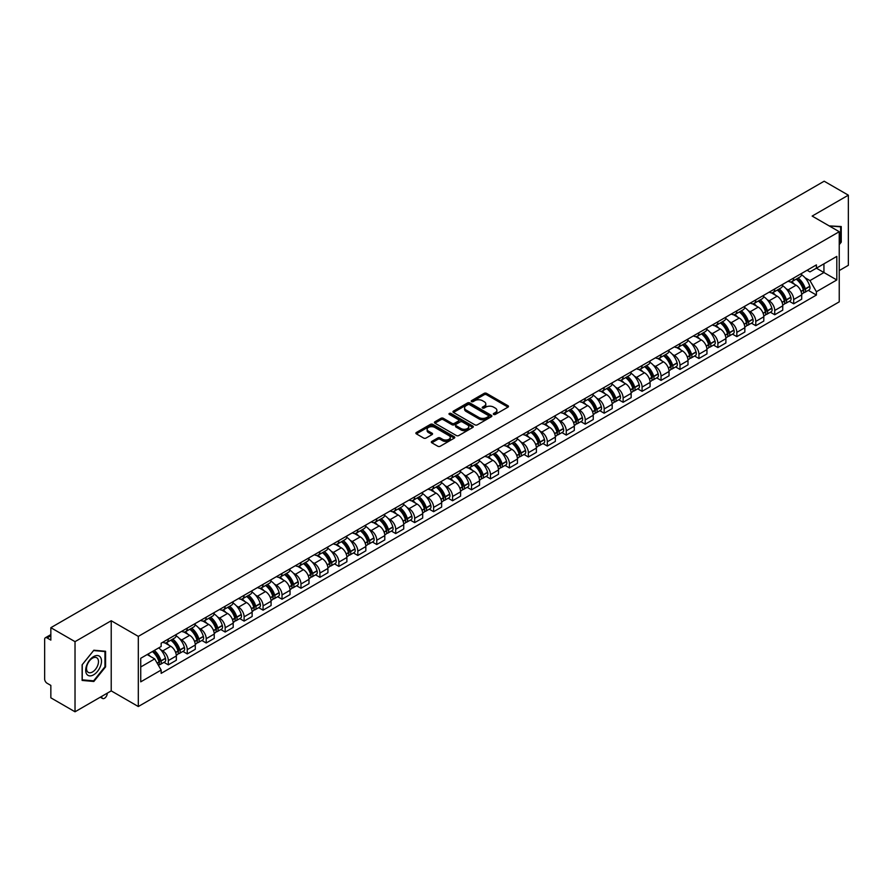 <?xml version="1.0" encoding="UTF-8"?>
<svg xmlns="http://www.w3.org/2000/svg" width="893" height="893" viewBox="0 0 893 893"><rect width="100%" height="100%" fill="white"/><g stroke="black" fill="none" stroke-linecap="round" stroke-linejoin="round"><path stroke-width="1.34" d="M493.673 414.43A1.183 0.681 0 0 0 495.336 414.43L508.005 407.119A1.686 0.971 0 0 0 508.497 406.427A1.686 0.971 0 0 0 508.005 405.746L486.54 393.355A1.686 0.971 0 0 0 484.162 393.355L471.493 400.667A1.183 0.681 0 0 0 473.156 401.627L474.797 400.678A5.391 3.114 0 0 1 482.432 400.678L484.218 401.716A5.391 3.114 0 0 1 485.803 403.915A5.391 3.114 0 0 1 484.218 406.125L482.577 407.063A1.183 0.681 0 0 0 484.252 408.034L485.892 407.085A5.391 3.114 0 0 1 493.516 407.085L495.302 408.112A5.391 3.114 0 0 1 496.888 410.322A5.391 3.114 0 0 1 495.302 412.521L493.673 413.47A1.183 0.681 0 0 0 493.673 414.43L493.673 413.47M431.81 441.399A1.686 0.971 0 0 0 431.319 442.091A1.686 0.971 0 0 0 431.81 442.783L437.838 446.254A1.686 0.971 0 0 0 440.216 446.254L454.291 438.128A1.686 0.971 0 0 0 454.783 437.447A1.686 0.971 0 0 0 454.291 436.755L432.826 424.365A1.686 0.971 0 0 0 430.437 424.365L416.372 432.491A1.686 0.971 0 0 0 415.881 433.172A1.686 0.971 0 0 0 416.372 433.864L423.639 438.061A1.686 0.971 0 0 0 426.028 438.061L432.056 434.59A1.686 0.971 0 0 0 432.547 433.898A1.686 0.971 0 0 0 432.056 433.205L428.439 431.129A4.51 2.601 0 0 1 427.122 429.287A4.51 2.601 0 0 1 429.913 426.876A4.51 2.601 0 0 1 434.824 427.446L448.956 435.605A4.51 2.601 0 0 1 450.273 437.447A4.51 2.601 0 0 1 447.493 439.847A4.51 2.601 0 0 1 442.571 439.289L440.216 437.927A1.686 0.971 0 0 0 437.838 437.927L431.81 441.399L431.81 442.783M138.315 636.385L111.223 620.747L75.023 641.654L50.845 627.69L824.172 181.212L848.35 195.176L812.15 216.073L839.241 231.711L138.315 636.385L138.315 706.53L839.241 301.845L839.241 231.711M474.92 424.845A1.686 0.971 0 0 0 477.297 424.845L491.373 416.718A1.686 0.971 0 0 0 491.864 416.038A1.686 0.971 0 0 0 491.373 415.345L469.908 402.955A1.686 0.971 0 0 0 467.519 402.955L453.454 411.081A1.686 0.971 0 0 0 452.963 411.762A1.686 0.971 0 0 0 453.454 412.454L474.92 424.845M449.815 414.687A1.183 0.681 0 0 1 451.01 414.854L451.01 413.448L472.832 426.05A1.686 0.971 0 0 1 473.323 426.742A1.686 0.971 0 0 1 472.832 427.423L458.756 435.55A1.686 0.971 0 0 1 456.379 435.55L434.913 423.159L434.913 421.786A1.686 0.971 0 0 0 434.422 422.467A1.686 0.971 0 0 0 434.913 423.159M434.913 421.786L440.93 418.304A1.686 0.971 0 0 1 443.319 418.304L452.025 423.327A1.686 0.971 0 0 0 454.403 423.327L458.399 421.027A1.686 0.971 0 0 0 458.902 420.335A1.686 0.971 0 0 0 458.399 419.643L449.335 414.419A1.183 0.681 0 0 1 451.01 413.448M75.023 641.654L75.023 711.788L50.845 697.824L50.845 685.411L47.083 683.245A3.438 1.987 -120 0 1 44.65 679.037L44.65 639.332A3.438 1.987 -120 0 1 45.364 637.758L50.845 634.599M839.241 270.568L848.35 265.31L848.35 195.176M75.023 711.788L111.223 690.881L138.315 706.53M50.845 627.69L50.845 640.102L47.083 637.937A3.438 1.987 -120 0 0 45.364 637.758M793.687 278.002A7.903 4.565 60 0 1 792.046 281.552L800.061 276.919A7.903 4.565 -120 0 0 801.702 273.37M786.074 288.685L788.095 289.857A7.903 4.565 60 0 1 793.687 299.535L801.702 294.902A7.903 4.565 -120 0 0 796.11 285.224L790.372 281.909M801.702 294.902L801.702 299.177L793.687 303.81L789.334 301.298M792.046 281.552A7.903 4.565 60 0 1 788.162 281.195M793.687 299.535L793.687 303.81M774.733 288.941A7.903 4.565 60 0 1 773.092 292.491L781.118 287.859A7.903 4.565 -120 0 0 782.748 284.309M770.391 312.237L774.733 314.749L782.748 310.128L782.748 305.841A7.903 4.565 -120 0 0 777.167 296.163L771.429 292.848M773.092 292.491A7.903 4.565 60 0 1 769.208 292.134M767.12 299.624L769.141 300.796A7.903 4.565 60 0 1 774.733 310.474L774.733 314.749M755.779 299.881A7.903 4.565 60 0 1 754.15 303.43L762.164 298.798A7.903 4.565 -120 0 0 763.805 295.259M751.437 323.188L755.779 325.688L763.805 321.067L763.805 316.781A7.903 4.565 -120 0 0 758.213 307.103L752.475 303.799M754.15 303.43A7.903 4.565 60 0 1 750.254 303.073M748.178 310.574L750.198 311.735A7.903 4.565 60 0 1 755.779 321.413L755.779 325.688M736.837 310.82A7.903 4.565 60 0 1 735.196 314.369L743.21 309.748A7.903 4.565 -120 0 0 744.851 306.199M732.483 334.127L736.837 336.639L744.851 332.006L744.851 327.731A7.903 4.565 -120 0 0 739.259 318.053L733.521 314.738M735.196 314.369A7.903 4.565 60 0 1 731.311 314.012M729.224 321.513L731.244 322.674A7.903 4.565 60 0 1 736.837 332.352L736.837 336.639M717.883 321.77A7.903 4.565 60 0 1 716.242 325.309L724.268 320.687A7.903 4.565 -120 0 0 725.897 317.138M713.529 345.066L717.883 347.578L725.897 342.945L725.897 338.67A7.903 4.565 -120 0 0 720.316 328.992L714.579 325.677M716.242 325.309A7.903 4.565 60 0 1 712.357 324.952M710.27 332.453L712.29 333.614A7.903 4.565 60 0 1 717.883 343.292L717.883 347.578M698.929 332.709A7.903 4.565 60 0 1 697.299 336.259L705.314 331.627A7.903 4.565 -120 0 0 706.943 328.077M694.587 356.006L698.929 358.517L706.955 353.885L706.955 349.609A7.903 4.565 -120 0 0 701.362 339.932L695.625 336.616M697.299 336.259A7.903 4.565 60 0 1 693.403 335.902M691.327 343.392L693.348 344.564A7.903 4.565 60 0 1 698.929 354.242L698.929 358.517M679.986 343.649A7.903 4.565 60 0 1 678.345 347.198L686.36 342.566A7.903 4.565 -120 0 0 688.001 339.016M675.633 366.945L679.986 369.456L688.001 364.824L688.001 360.549A7.903 4.565 -120 0 0 682.408 350.871L676.671 347.556M678.345 347.198A7.903 4.565 60 0 1 674.449 346.841M672.373 354.331L674.394 355.503A7.903 4.565 60 0 1 679.986 365.181L679.986 369.456M661.032 354.588A7.903 4.565 60 0 1 659.391 358.138L667.406 353.505A7.903 4.565 -120 0 0 669.047 349.956M656.679 377.884L661.032 380.396L669.047 375.774L669.047 371.488A7.903 4.565 -120 0 0 663.466 361.81L657.717 358.495M659.391 358.138A7.903 4.565 60 0 1 655.507 357.78M653.419 365.27L655.44 366.443A7.903 4.565 60 0 1 661.032 376.12L661.032 380.396M642.078 365.527A7.903 4.565 60 0 1 640.448 369.077L648.463 364.444A7.903 4.565 -120 0 0 650.093 360.906M637.736 388.835L642.078 391.335L650.093 386.714L650.093 382.427A7.903 4.565 -120 0 0 644.512 372.749L638.774 369.445M640.448 369.077A7.903 4.565 60 0 1 636.553 368.72M634.465 376.21L636.497 377.382A7.903 4.565 60 0 1 642.078 387.06L642.078 391.335M623.124 376.466A7.903 4.565 60 0 1 621.495 380.016L629.509 375.384A7.903 4.565 -120 0 0 631.15 371.845M618.782 399.774L623.124 402.285L631.15 397.653L631.15 393.378A7.903 4.565 -120 0 0 625.558 383.7L619.82 380.385M621.495 380.016A7.903 4.565 60 0 1 617.599 379.659M615.523 387.16L617.543 388.321A7.903 4.565 60 0 1 623.124 397.999L623.124 402.285M604.181 387.417A7.903 4.565 60 0 1 602.541 390.955L610.555 386.334A7.903 4.565 -120 0 0 612.196 382.784M599.828 410.713L604.181 413.225L612.196 408.592L612.196 404.317A7.903 4.565 -120 0 0 606.604 394.639L600.866 391.324M602.541 390.955A7.903 4.565 60 0 1 598.656 390.598M596.569 398.099L598.589 399.26A7.903 4.565 60 0 1 604.181 408.938L604.181 413.225M585.228 398.356A7.903 4.565 60 0 1 583.587 401.895L591.612 397.273A7.903 4.565 -120 0 0 593.242 393.724M580.885 421.652L585.228 424.164L593.242 419.531L593.242 415.256A7.903 4.565 -120 0 0 587.661 405.578L581.923 402.263M583.587 401.895A7.903 4.565 60 0 1 579.702 401.549M577.615 409.039L579.635 410.211A7.903 4.565 60 0 1 585.228 419.889L585.228 424.164M566.274 409.295A7.903 4.565 60 0 1 564.644 412.845L572.659 408.213A7.903 4.565 -120 0 0 574.299 404.663M561.931 432.592L566.274 435.103L574.299 430.471L574.299 426.195A7.903 4.565 -120 0 0 568.707 416.518L562.97 413.202M564.644 412.845A7.903 4.565 60 0 1 560.748 412.488M558.672 419.978L560.692 421.15A7.903 4.565 60 0 1 566.274 430.828L566.274 435.103M547.331 420.235A7.903 4.565 60 0 1 545.69 423.784L553.705 419.152A7.903 4.565 -120 0 0 555.346 415.602M542.977 443.531L547.331 446.042L555.346 441.41L555.346 437.135A7.903 4.565 -120 0 0 549.753 427.457L544.016 424.142M545.69 423.784A7.903 4.565 60 0 1 541.805 423.427M539.718 430.917L541.738 432.089A7.903 4.565 60 0 1 547.331 441.767L547.331 446.042M528.377 431.174A7.903 4.565 60 0 1 526.736 434.724L534.762 430.091A7.903 4.565 -120 0 0 536.392 426.541M524.024 454.47L528.377 456.982L536.392 452.36L536.392 448.074A7.903 4.565 -120 0 0 530.81 438.396L525.062 435.081M526.736 434.724A7.903 4.565 60 0 1 522.851 434.366M520.764 441.856L522.785 443.028A7.903 4.565 60 0 1 528.377 452.706L528.377 456.982M509.423 442.113A7.903 4.565 60 0 1 507.793 445.663L515.808 441.03A7.903 4.565 -120 0 0 517.438 437.492M505.081 465.42L509.423 467.921L517.449 463.3L517.449 459.024A7.903 4.565 -120 0 0 511.856 449.335L506.119 446.031M507.793 445.663A7.903 4.565 60 0 1 503.898 445.306M501.821 452.807L503.842 453.968A7.903 4.565 60 0 1 509.423 463.646L509.423 467.921M490.48 453.052A7.903 4.565 60 0 1 488.839 456.602L496.854 451.981A7.903 4.565 -120 0 0 498.495 448.431M486.127 476.36L490.48 478.871L498.495 474.239L498.495 469.964A7.903 4.565 -120 0 0 492.903 460.286L487.165 456.97M488.839 456.602A7.903 4.565 60 0 1 484.944 456.245M482.867 463.746L484.888 464.907A7.903 4.565 60 0 1 490.48 474.585L490.48 478.871M471.526 464.003A7.903 4.565 60 0 1 469.885 467.541L477.9 462.92A7.903 4.565 -120 0 0 479.541 459.37M467.173 487.299L471.526 489.81L479.541 485.178L479.541 480.903A7.903 4.565 -120 0 0 473.949 471.225L468.211 467.91M469.885 467.541A7.903 4.565 60 0 1 466.001 467.184M463.913 474.685L465.934 475.846A7.903 4.565 60 0 1 471.526 485.535L471.526 489.81M452.572 474.942A7.903 4.565 60 0 1 450.943 478.492L458.957 473.859A7.903 4.565 -120 0 0 460.587 470.31M448.23 498.238L452.572 500.75L460.587 496.117L460.587 491.842A7.903 4.565 -120 0 0 455.006 482.164L449.268 478.849M450.943 478.492A7.903 4.565 60 0 1 447.047 478.135M444.96 485.625L446.991 486.797A7.903 4.565 60 0 1 452.572 496.475L452.572 500.75M433.618 485.881A7.903 4.565 60 0 1 431.989 489.431L440.003 484.799A7.903 4.565 -120 0 0 441.644 481.249M429.276 509.177L433.618 511.689L441.644 507.057L441.644 502.781A7.903 4.565 -120 0 0 436.052 493.103L430.314 489.788M431.989 489.431A7.903 4.565 60 0 1 428.093 489.074M426.017 496.564L428.037 497.736A7.903 4.565 60 0 1 433.618 507.414L433.618 511.689M414.676 496.821A7.903 4.565 60 0 1 413.035 500.37L421.049 495.738A7.903 4.565 -120 0 0 422.69 492.188M410.322 520.117L414.676 522.628L422.69 518.007L422.69 513.721A7.903 4.565 -120 0 0 417.098 504.043L411.36 500.727M413.035 500.37A7.903 4.565 60 0 1 409.15 500.013M407.063 507.503L409.083 508.675A7.903 4.565 60 0 1 414.676 518.353L414.676 522.628M395.722 507.76A7.903 4.565 60 0 1 394.081 511.309L402.107 506.677A7.903 4.565 -120 0 0 403.736 503.139M391.38 531.067L395.722 533.567L403.736 528.946L403.736 524.671A7.903 4.565 -120 0 0 398.155 514.982L392.418 511.678M394.081 511.309A7.903 4.565 60 0 1 390.196 510.952M388.109 518.453L390.129 519.614A7.903 4.565 60 0 1 395.722 529.292L395.722 533.567M376.768 518.699A7.903 4.565 60 0 1 375.138 522.249L383.153 517.627A7.903 4.565 -120 0 0 384.794 514.078M372.426 542.006L376.768 544.518L384.794 539.885L384.794 535.61A7.903 4.565 -120 0 0 379.201 525.932L373.464 522.617M375.138 522.249A7.903 4.565 60 0 1 371.242 521.892M369.166 529.393L371.187 530.554A7.903 4.565 60 0 1 376.768 540.232L376.768 544.518M357.825 529.649A7.903 4.565 60 0 1 356.184 533.188L364.199 528.567A7.903 4.565 -120 0 0 365.84 525.017M353.472 552.946L357.825 555.457L365.84 550.825L365.84 546.549A7.903 4.565 -120 0 0 360.247 536.872L354.51 533.556M356.184 533.188A7.903 4.565 60 0 1 352.288 532.831M350.212 540.332L352.233 541.493A7.903 4.565 60 0 1 357.825 551.182L357.825 555.457M338.871 540.589A7.903 4.565 60 0 1 337.23 544.138L345.256 539.506A7.903 4.565 -120 0 0 346.886 535.956M334.518 563.885L338.871 566.396L346.886 561.764L346.886 557.489A7.903 4.565 -120 0 0 341.305 547.811L335.556 544.496M337.23 544.138A7.903 4.565 60 0 1 333.346 543.781M331.258 551.271L333.279 552.443A7.903 4.565 60 0 1 338.871 562.121L338.871 566.396M319.917 551.528A7.903 4.565 60 0 1 318.288 555.078L326.302 550.445A7.903 4.565 -120 0 0 327.932 546.896M315.575 574.824L319.917 577.336L327.932 572.703L327.932 568.428A7.903 4.565 -120 0 0 322.351 558.75L316.613 555.435M318.288 555.078A7.903 4.565 60 0 1 314.392 554.72M312.316 562.21L314.336 563.383A7.903 4.565 60 0 1 319.917 573.06L319.917 577.336M300.963 562.467A7.903 4.565 60 0 1 299.334 566.017L307.348 561.384A7.903 4.565 -120 0 0 308.989 557.835M296.621 585.763L300.974 588.275L308.989 583.654L308.989 579.367A7.903 4.565 -120 0 0 303.397 569.689L297.659 566.374M299.334 566.017A7.903 4.565 60 0 1 295.438 565.66M293.362 573.15L295.382 574.322A7.903 4.565 60 0 1 300.974 584L300.974 588.275M282.021 573.406A7.903 4.565 60 0 1 280.38 576.956L288.394 572.324A7.903 4.565 -120 0 0 290.035 568.785M277.667 596.714L282.021 599.214L290.035 594.593L290.035 590.306A7.903 4.565 -120 0 0 284.443 580.629L278.705 577.325M280.38 576.956A7.903 4.565 60 0 1 276.495 576.599M274.408 584.1L276.428 585.261A7.903 4.565 60 0 1 282.021 594.939L282.021 599.214M263.067 584.346A7.903 4.565 60 0 1 261.426 587.895L269.452 583.263A7.903 4.565 -120 0 0 271.081 579.724M258.724 607.653L263.067 610.165L271.081 605.532L271.081 601.257A7.903 4.565 -120 0 0 265.5 591.579L259.763 588.264M261.426 587.895A7.903 4.565 60 0 1 257.541 587.538M255.454 595.039L257.485 596.2A7.903 4.565 60 0 1 263.067 605.878L263.067 610.165M244.113 595.296A7.903 4.565 60 0 1 242.483 598.835L250.498 594.213A7.903 4.565 -120 0 0 252.139 590.664M239.77 618.592L244.113 621.104L252.139 616.471L252.139 612.196A7.903 4.565 -120 0 0 246.546 602.518L240.809 599.203M242.483 598.835A7.903 4.565 60 0 1 238.587 598.477M236.511 605.979L238.531 607.14A7.903 4.565 60 0 1 244.113 616.817L244.113 621.104M225.17 606.235A7.903 4.565 60 0 1 223.529 609.774L231.544 605.153A7.903 4.565 -120 0 0 233.185 601.603M220.817 629.532L225.17 632.043L233.185 627.411L233.185 623.135A7.903 4.565 -120 0 0 227.592 613.458L221.855 610.142M223.529 609.774A7.903 4.565 60 0 1 219.645 609.428M217.557 616.918L219.578 618.09A7.903 4.565 60 0 1 225.17 627.768L225.17 632.043M206.216 617.175A7.903 4.565 60 0 1 204.575 620.724L212.601 616.092A7.903 4.565 -120 0 0 214.231 612.542M201.863 640.471L206.216 642.982L214.231 638.35L214.231 634.075A7.903 4.565 -120 0 0 208.649 624.397L202.912 621.082M204.575 620.724A7.903 4.565 60 0 1 200.691 620.367M198.603 627.857L200.624 629.029A7.903 4.565 60 0 1 206.216 638.707L206.216 642.982M187.262 628.114A7.903 4.565 60 0 1 185.632 631.664L193.647 627.031A7.903 4.565 -120 0 0 195.288 623.481M182.92 651.41L187.262 653.922L195.288 649.3L195.288 645.014A7.903 4.565 -120 0 0 189.696 635.336L183.958 632.021M185.632 631.664A7.903 4.565 60 0 1 181.737 631.306M179.66 638.796L181.681 639.968A7.903 4.565 60 0 1 187.262 649.646L187.262 653.922M168.319 639.053A7.903 4.565 60 0 1 166.678 642.603L174.693 637.97A7.903 4.565 -120 0 0 176.334 634.421M163.966 662.349L168.319 664.861L176.334 660.24L176.334 655.953A7.903 4.565 -120 0 0 170.742 646.275L165.004 642.971M166.678 642.603A7.903 4.565 60 0 1 162.783 642.246M160.707 649.736L162.727 650.908A7.903 4.565 60 0 1 168.319 660.586L168.319 664.861M807.105 270.255L809.962 271.896L836.808 256.403L823.938 263.837L823.938 272.532L809.962 280.592L805.028 277.745M140.737 666.971L154.712 658.9L161.153 670.051L140.737 681.839L140.737 658.275L161.153 646.487L161.153 643.194L816.403 264.886L816.403 268.179L836.808 279.967L816.403 291.743L809.962 280.592M836.808 256.403L836.808 279.967M161.153 670.051L161.153 673.355L816.403 295.047L816.403 291.743M839.241 244.649L841.239 242.159L841.239 226.532L829.184 225.907L840.637 226.844L840.637 241.981L839.241 243.722M111.223 620.747L111.223 690.881M82.123 680.433L93.843 681.482L105.575 666.892L105.575 651.265L93.843 650.216L82.123 664.805L82.123 680.433M154.712 658.9L147.178 654.558M808.288 290.359L816.403 295.047M840.637 241.802L841.239 242.159M92.615 680.756L93.843 681.482M104.961 666.546L105.575 666.892M494.142 414.598L495.302 413.928A5.391 3.114 0 0 0 496.888 411.718L496.888 410.322M485.803 403.915L485.803 405.322A5.391 3.114 0 0 1 484.218 407.521L483.046 408.201M507.983 407.13L486.54 394.751A1.686 0.971 0 0 0 484.162 394.751L471.962 401.794M491.351 416.73L469.908 404.362A1.686 0.971 0 0 0 467.519 404.362L453.477 412.466L453.454 411.081M488.393 416.518A1.183 0.681 0 0 0 488.393 415.546L469.551 404.674A1.183 0.681 0 0 0 467.887 404.674L466.157 405.668A5.391 3.114 0 0 0 464.572 407.878A5.391 3.114 0 0 0 466.157 410.077L479.028 417.511A5.391 3.114 0 0 0 486.663 417.511L488.393 416.518L488.393 417.913A1.183 0.681 0 0 0 488.739 417.433L488.739 416.038M464.572 407.878L464.572 409.284A5.391 3.114 0 0 0 466.157 411.483L466.157 410.077M488.393 417.913L486.663 418.917A5.391 3.114 0 0 1 479.028 418.917L466.157 411.483M434.936 423.17L440.93 419.71L440.93 418.304M458.902 420.335L458.902 421.742A1.686 0.971 0 0 1 458.399 422.422L454.403 424.733A1.686 0.971 0 0 1 452.025 424.733L443.319 419.71A1.686 0.971 0 0 0 440.93 419.71M451.01 414.854L472.81 427.446M461.056 428.551A4.51 2.601 0 0 0 465.967 429.109A4.51 2.601 0 0 0 468.758 426.709A4.51 2.601 0 0 0 467.43 424.867L462.462 421.987A1.686 0.971 0 0 0 460.074 421.987L456.077 424.298A1.686 0.971 0 0 0 455.586 424.979A1.686 0.971 0 0 0 456.077 425.671L461.056 428.551L461.056 429.946A4.51 2.601 0 0 0 465.967 430.515A4.51 2.601 0 0 0 468.758 428.104L468.758 426.709M455.586 424.979L455.586 426.385A1.686 0.971 0 0 0 456.077 427.077L456.077 425.671M461.056 429.946L456.077 427.077M450.273 437.447L450.273 438.843A4.51 2.601 0 0 1 447.493 441.254A4.51 2.601 0 0 1 442.571 440.684L440.216 439.334A1.686 0.971 0 0 0 437.838 439.334L431.832 442.794M427.122 429.287L427.122 430.694A4.51 2.601 0 0 0 428.439 432.525L428.439 431.129M432.056 433.205L432.056 434.59L428.439 432.525M454.269 438.15L432.826 425.771A1.686 0.971 0 0 0 430.437 425.771L416.395 433.875M796.668 278.884A10.828 6.251 60 0 1 796.723 278.917A10.828 6.251 60 0 1 803.845 288.629L803.912 288.852A2.11 1.217 60 0 1 803.577 290.504A2.11 1.217 60 0 1 803.533 290.526M796.199 279.152A13.06 7.535 60 0 1 803.365 289.924L803.432 290.147A4.342 2.5 60 0 1 802.751 293.563L801.668 294.177M803.488 292.603A4.342 2.5 -120 0 0 804.693 292.435A4.342 2.5 -120 0 0 805.374 289.031L805.307 288.807A13.06 7.535 -120 0 0 798.141 278.036M801.534 274.765A13.06 7.535 60 0 1 809.75 286.251L809.806 286.474A4.342 2.5 60 0 1 809.125 289.879L804.693 292.435M791.745 281.697A13.06 7.535 60 0 1 794.469 284.275M800.82 284.298L802.483 285.258M839.889 226.409L840.637 226.844M100.44 657.203A11.162 6.452 120 0 0 89.657 660.094A11.162 6.452 120 0 0 86.766 674.215A11.162 6.452 120 0 0 97.549 671.324A11.162 6.452 120 0 0 100.44 657.203M97.672 658.621A8.45 4.878 120 0 0 96.723 657.75A8.45 4.878 120 0 0 88.865 661.691A8.45 4.878 120 0 0 87.324 671.503A8.45 4.878 120 0 0 88.273 672.384A8.45 4.878 120 0 0 96.143 668.444A8.45 4.878 120 0 0 97.672 658.621M93.609 680.846L82.245 679.841L82.245 664.693L93.609 650.562L104.961 651.577L104.961 666.725L93.609 680.846M104.213 651.142L104.961 651.577M777.714 289.823A10.828 6.251 60 0 1 777.77 289.857A10.828 6.251 60 0 1 784.891 299.568L784.958 299.791A2.11 1.217 60 0 1 784.623 301.443A2.11 1.217 60 0 1 784.579 301.466M777.245 290.091A13.06 7.535 60 0 1 784.422 300.874L784.478 301.097A4.342 2.5 60 0 1 783.797 304.502L782.715 305.127M784.534 303.542A4.342 2.5 -120 0 0 785.74 303.374A4.342 2.5 -120 0 0 786.42 299.97L786.365 299.747A13.06 7.535 -120 0 0 779.187 288.975M782.592 285.704A13.06 7.535 60 0 1 790.796 297.19L790.863 297.414A4.342 2.5 60 0 1 790.171 300.818L785.74 303.374M772.791 292.636A13.06 7.535 60 0 1 775.515 295.215M781.866 295.237L783.529 296.197M758.771 300.762A10.828 6.251 60 0 1 758.816 300.796A10.828 6.251 60 0 1 765.937 310.507L766.004 310.731A2.11 1.217 60 0 1 765.669 312.383A2.11 1.217 60 0 1 765.625 312.405M758.291 301.041A13.06 7.535 60 0 1 765.468 311.813L765.535 312.037A4.342 2.5 60 0 1 764.843 315.441L763.772 316.066M765.591 314.481A4.342 2.5 -120 0 0 766.786 314.314A4.342 2.5 -120 0 0 767.478 310.909L767.411 310.686A13.06 7.535 -120 0 0 760.233 299.914M763.638 296.643A13.06 7.535 60 0 1 771.842 308.13L771.909 308.353A4.342 2.5 60 0 1 771.228 311.757L766.786 314.314M753.837 303.587A13.06 7.535 60 0 1 756.561 306.154M762.912 306.176L764.575 307.136M739.817 311.702A10.828 6.251 60 0 1 739.873 311.735A10.828 6.251 60 0 1 746.995 321.447L747.05 321.67A2.11 1.217 60 0 1 746.727 323.322A2.11 1.217 60 0 1 746.671 323.355M739.337 311.981A13.06 7.535 60 0 1 746.515 322.753L746.581 322.976A4.342 2.5 60 0 1 745.901 326.38L744.818 327.005M746.637 325.42A4.342 2.5 -120 0 0 747.843 325.264A4.342 2.5 -120 0 0 748.524 321.848L748.457 321.625A13.06 7.535 -120 0 0 741.29 310.853M744.684 307.583A13.06 7.535 60 0 1 752.899 319.069L752.955 319.292A4.342 2.5 60 0 1 752.274 322.697L747.843 325.264M734.883 314.526A13.06 7.535 60 0 1 737.618 317.093M743.958 317.115L745.633 318.075M720.863 322.641A10.828 6.251 60 0 1 720.919 322.674A10.828 6.251 60 0 1 728.041 332.386L728.108 332.609A2.11 1.217 60 0 1 727.773 334.261A2.11 1.217 60 0 1 727.728 334.295M720.394 322.92A13.06 7.535 60 0 1 727.572 333.692L727.628 333.915A4.342 2.5 60 0 1 726.947 337.32L725.864 337.945M727.683 336.36A4.342 2.5 -120 0 0 728.889 336.203A4.342 2.5 -120 0 0 729.57 332.799L729.514 332.564A13.06 7.535 -120 0 0 722.337 321.793M725.741 318.522A13.06 7.535 60 0 1 733.946 330.008L734.013 330.231A4.342 2.5 60 0 1 733.32 333.636L728.889 336.203M715.94 325.465A13.06 7.535 60 0 1 718.664 328.044M725.016 328.055L726.679 329.015M701.909 333.591A10.828 6.251 60 0 1 701.965 333.614A10.828 6.251 60 0 1 709.087 343.325L709.154 343.559A2.11 1.217 60 0 1 708.819 345.211A2.11 1.217 60 0 1 708.774 345.234M701.44 333.859A13.06 7.535 60 0 1 708.618 344.631L708.685 344.854A4.342 2.5 60 0 1 707.993 348.259L706.921 348.884M708.741 347.299A4.342 2.5 -120 0 0 709.935 347.143A4.342 2.5 -120 0 0 710.627 343.738L710.56 343.515A13.06 7.535 -120 0 0 703.383 332.743M706.787 329.461A13.06 7.535 60 0 1 714.992 340.947L715.059 341.171A4.342 2.5 60 0 1 714.378 344.586L709.935 347.143M696.986 336.404A13.06 7.535 60 0 1 699.71 338.983M706.062 338.994L707.725 339.954M682.966 344.531A10.828 6.251 60 0 1 683.022 344.564A10.828 6.251 60 0 1 690.144 354.275L690.2 354.499A2.11 1.217 60 0 1 689.876 356.151A2.11 1.217 60 0 1 689.82 356.173M682.486 344.798A13.06 7.535 60 0 1 689.664 355.57L689.731 355.794A4.342 2.5 60 0 1 689.039 359.209L687.967 359.823M689.787 358.249A4.342 2.5 -120 0 0 690.992 358.082A4.342 2.5 -120 0 0 691.673 354.677L691.606 354.454A13.06 7.535 -120 0 0 684.429 343.682M687.833 340.4A13.06 7.535 60 0 1 696.038 351.887L696.105 352.121A4.342 2.5 60 0 1 695.424 355.526L690.992 358.082M678.033 347.344A13.06 7.535 60 0 1 680.767 349.922M687.108 349.933L688.771 350.904M664.012 355.47A10.828 6.251 60 0 1 664.068 355.503A10.828 6.251 60 0 1 671.19 365.215L671.257 365.438A2.11 1.217 60 0 1 670.922 367.09A2.11 1.217 60 0 1 670.877 367.112M663.544 355.738A13.06 7.535 60 0 1 670.71 366.51L670.777 366.744A4.342 2.5 60 0 1 670.096 370.149L669.013 370.774M670.833 369.189A4.342 2.5 -120 0 0 672.038 369.021A4.342 2.5 -120 0 0 672.719 365.617L672.663 365.393A13.06 7.535 -120 0 0 665.486 354.621M668.879 351.351A13.06 7.535 60 0 1 677.095 362.837L677.151 363.06A4.342 2.5 60 0 1 676.47 366.465L672.038 369.021M659.09 358.283A13.06 7.535 60 0 1 661.813 360.861M668.165 360.884L669.828 361.844M645.059 366.409A10.828 6.251 60 0 1 645.114 366.443A10.828 6.251 60 0 1 652.236 376.154L652.303 376.377A2.11 1.217 60 0 1 651.968 378.029A2.11 1.217 60 0 1 651.923 378.052M644.59 366.688A13.06 7.535 60 0 1 651.767 377.46L651.823 377.683A4.342 2.5 60 0 1 651.142 381.088L650.059 381.713M651.89 380.128A4.342 2.5 -120 0 0 653.084 379.96A4.342 2.5 -120 0 0 653.776 376.556L653.709 376.333A13.06 7.535 -120 0 0 646.532 365.561M649.937 362.29A13.06 7.535 60 0 1 658.141 373.776L658.208 374A4.342 2.5 60 0 1 657.516 377.404L653.084 379.96M640.136 369.233A13.06 7.535 60 0 1 642.86 371.801M649.211 371.823L650.874 372.783M626.116 377.348A10.828 6.251 60 0 1 626.172 377.382A10.828 6.251 60 0 1 633.293 387.093L633.349 387.316A2.11 1.217 60 0 1 633.014 388.968A2.11 1.217 60 0 1 632.97 388.991M625.636 377.627A13.06 7.535 60 0 1 632.813 388.399L632.88 388.622A4.342 2.5 60 0 1 632.188 392.027L631.117 392.652M632.936 391.067A4.342 2.5 -120 0 0 634.13 390.911A4.342 2.5 -120 0 0 634.823 387.495L634.756 387.272A13.06 7.535 -120 0 0 627.578 376.5M630.983 373.229A13.06 7.535 60 0 1 639.187 384.716L639.254 384.939A4.342 2.5 60 0 1 638.573 388.343L634.13 390.911M621.182 380.172A13.06 7.535 60 0 1 623.917 382.74M630.257 382.762L631.92 383.722M607.162 388.288A10.828 6.251 60 0 1 607.218 388.321A10.828 6.251 60 0 1 614.339 398.032L614.406 398.256A2.11 1.217 60 0 1 614.071 399.908A2.11 1.217 60 0 1 614.016 399.941M606.693 388.567A13.06 7.535 60 0 1 613.859 399.338L613.926 399.562A4.342 2.5 60 0 1 613.245 402.966L612.163 403.591M613.982 402.006A4.342 2.5 -120 0 0 615.188 401.85A4.342 2.5 -120 0 0 615.869 398.445L615.802 398.211A13.06 7.535 -120 0 0 608.635 387.439M612.029 384.169A13.06 7.535 60 0 1 620.244 395.655L620.3 395.878A4.342 2.5 60 0 1 619.619 399.283L615.188 401.85M602.239 391.112A13.06 7.535 60 0 1 604.963 393.679M611.314 393.701L612.978 394.661M588.208 399.238A10.828 6.251 60 0 1 588.264 399.26A10.828 6.251 60 0 1 595.385 408.972L595.452 409.206A2.11 1.217 60 0 1 595.118 410.858A2.11 1.217 60 0 1 595.073 410.88M587.739 399.506A13.06 7.535 60 0 1 594.917 410.278L594.972 410.501A4.342 2.5 60 0 1 594.291 413.906L593.209 414.531M595.028 412.946A4.342 2.5 -120 0 0 596.234 412.789A4.342 2.5 -120 0 0 596.915 409.385L596.859 409.161A13.06 7.535 -120 0 0 589.681 398.39M593.086 395.108A13.06 7.535 60 0 1 601.29 406.594L601.357 406.817A4.342 2.5 60 0 1 600.665 410.222L596.234 412.789M583.285 402.051A13.06 7.535 60 0 1 586.009 404.629M592.36 404.641L594.024 405.601M569.265 410.177A10.828 6.251 60 0 1 569.31 410.211A10.828 6.251 60 0 1 576.431 419.922L576.498 420.145A2.11 1.217 60 0 1 576.164 421.797A2.11 1.217 60 0 1 576.119 421.82M568.785 410.445A13.06 7.535 60 0 1 575.963 421.217L576.03 421.44A4.342 2.5 60 0 1 575.338 424.856L574.266 425.47M576.085 423.896A4.342 2.5 -120 0 0 577.28 423.728A4.342 2.5 -120 0 0 577.972 420.324L577.905 420.101A13.06 7.535 -120 0 0 570.727 409.329M574.132 406.047A13.06 7.535 60 0 1 582.336 417.533L582.403 417.768A4.342 2.5 60 0 1 581.723 421.172L577.28 423.728M564.331 412.99A13.06 7.535 60 0 1 567.055 415.569M573.406 415.58L575.07 416.551M550.311 421.116A10.828 6.251 60 0 1 550.367 421.15A10.828 6.251 60 0 1 557.489 430.861L557.545 431.085A2.11 1.217 60 0 1 557.221 432.737A2.11 1.217 60 0 1 557.165 432.759M549.831 421.384A13.06 7.535 60 0 1 557.009 432.156L557.076 432.391A4.342 2.5 60 0 1 556.395 435.795L555.312 436.409M557.132 434.835A4.342 2.5 -120 0 0 558.337 434.668A4.342 2.5 -120 0 0 559.018 431.263L558.951 431.04A13.06 7.535 -120 0 0 551.785 420.268M555.178 416.998A13.06 7.535 60 0 1 563.394 428.484L563.45 428.707A4.342 2.5 60 0 1 562.769 432.112L558.337 434.668M545.377 423.929A13.06 7.535 60 0 1 548.112 426.508M554.453 426.53L556.127 427.49M531.357 432.056A10.828 6.251 60 0 1 531.413 432.089A10.828 6.251 60 0 1 538.535 441.801L538.602 442.024A2.11 1.217 60 0 1 538.267 443.676A2.11 1.217 60 0 1 538.222 443.698M530.889 432.335A13.06 7.535 60 0 1 538.066 443.107L538.122 443.33A4.342 2.5 60 0 1 537.441 446.734L536.358 447.36M538.178 445.774A4.342 2.5 -120 0 0 539.383 445.607A4.342 2.5 -120 0 0 540.064 442.202L540.008 441.979A13.06 7.535 -120 0 0 532.831 431.207M536.235 427.937A13.06 7.535 60 0 1 544.44 439.423L544.507 439.646A4.342 2.5 60 0 1 543.815 443.051L539.383 445.607M526.435 434.88A13.06 7.535 60 0 1 529.158 437.447M535.51 437.47L537.173 438.43M512.403 442.995A10.828 6.251 60 0 1 512.459 443.028A10.828 6.251 60 0 1 519.581 452.74L519.648 452.963A2.11 1.217 60 0 1 519.313 454.615A2.11 1.217 60 0 1 519.268 454.637M511.935 443.274A13.06 7.535 60 0 1 519.112 454.046L519.179 454.269A4.342 2.5 60 0 1 518.487 457.674L517.415 458.299M519.235 456.714A4.342 2.5 -120 0 0 520.429 456.546A4.342 2.5 -120 0 0 521.121 453.142L521.054 452.918A13.06 7.535 -120 0 0 513.877 442.147M517.281 438.876A13.06 7.535 60 0 1 525.486 450.362L525.553 450.585A4.342 2.5 60 0 1 524.861 453.99L520.429 456.546M507.481 445.819A13.06 7.535 60 0 1 510.204 448.386M516.556 448.409L518.219 449.369M493.461 453.934A10.828 6.251 60 0 1 493.516 453.968A10.828 6.251 60 0 1 500.638 463.679L500.694 463.902A2.11 1.217 60 0 1 500.37 465.554A2.11 1.217 60 0 1 500.314 465.588M492.981 454.213A13.06 7.535 60 0 1 500.158 464.985L500.225 465.208A4.342 2.5 60 0 1 499.533 468.613L498.461 469.238M500.281 467.653A4.342 2.5 -120 0 0 501.486 467.497A4.342 2.5 -120 0 0 502.167 464.081L502.1 463.858A13.06 7.535 -120 0 0 494.923 453.086M498.327 449.815A13.06 7.535 60 0 1 506.532 461.301L506.599 461.525A4.342 2.5 60 0 1 505.918 464.929L501.486 467.497M488.527 456.758A13.06 7.535 60 0 1 491.262 459.326M497.602 459.348L499.265 460.308M474.507 464.885A10.828 6.251 60 0 1 474.563 464.907A10.828 6.251 60 0 1 481.684 474.618L481.751 474.842A2.11 1.217 60 0 1 481.416 476.505A2.11 1.217 60 0 1 481.372 476.527M474.038 465.153A13.06 7.535 60 0 1 481.204 475.924L481.271 476.148A4.342 2.5 60 0 1 480.59 479.552L479.508 480.177M481.327 478.592A4.342 2.5 -120 0 0 482.533 478.436A4.342 2.5 -120 0 0 483.213 475.031L483.158 474.808A13.06 7.535 -120 0 0 475.98 464.025M479.374 460.755A13.06 7.535 60 0 1 487.589 472.241L487.645 472.464A4.342 2.5 60 0 1 486.964 475.869L482.533 478.436M469.584 467.698A13.06 7.535 60 0 1 472.308 470.276M478.659 470.287L480.322 471.247M455.553 475.824A10.828 6.251 60 0 1 455.609 475.846A10.828 6.251 60 0 1 462.73 485.569L462.797 485.792A2.11 1.217 60 0 1 462.462 487.444A2.11 1.217 60 0 1 462.418 487.466M455.084 476.092A13.06 7.535 60 0 1 462.261 486.864L462.317 487.087A4.342 2.5 60 0 1 461.636 490.491L460.554 491.117M462.373 489.543A4.342 2.5 -120 0 0 463.579 489.375A4.342 2.5 -120 0 0 464.271 485.971L464.204 485.747A13.06 7.535 -120 0 0 457.026 474.976M460.431 471.694A13.06 7.535 60 0 1 468.635 483.18L468.702 483.403A4.342 2.5 60 0 1 468.01 486.819L463.579 489.375M450.63 478.637A13.06 7.535 60 0 1 453.354 481.215M459.705 481.227L461.368 482.187M436.61 486.763A10.828 6.251 60 0 1 436.666 486.797A10.828 6.251 60 0 1 443.776 496.508L443.843 496.731A2.11 1.217 60 0 1 443.508 498.383A2.11 1.217 60 0 1 443.464 498.406M436.13 487.031A13.06 7.535 60 0 1 443.308 497.803L443.374 498.037A4.342 2.5 60 0 1 442.682 501.442L441.611 502.056M443.43 500.482A4.342 2.5 -120 0 0 444.625 500.314A4.342 2.5 -120 0 0 445.317 496.91L445.25 496.687A13.06 7.535 -120 0 0 438.072 485.915M441.477 482.644A13.06 7.535 60 0 1 449.681 494.13L449.748 494.354A4.342 2.5 60 0 1 449.067 497.758L444.625 500.314M431.676 489.576A13.06 7.535 60 0 1 434.411 492.155M440.751 492.177L442.415 493.137M417.656 497.702A10.828 6.251 60 0 1 417.712 497.736A10.828 6.251 60 0 1 424.834 507.447L424.889 507.671A2.11 1.217 60 0 1 424.566 509.323A2.11 1.217 60 0 1 424.51 509.345M417.187 497.97A13.06 7.535 60 0 1 424.354 508.753L424.421 508.977A4.342 2.5 60 0 1 423.74 512.381L422.657 513.006M424.476 511.421A4.342 2.5 -120 0 0 425.682 511.254A4.342 2.5 -120 0 0 426.363 507.849L426.296 507.626A13.06 7.535 -120 0 0 419.13 496.854M422.523 493.583A13.06 7.535 60 0 1 430.739 505.07L430.794 505.293A4.342 2.5 60 0 1 430.113 508.697L425.682 511.254M412.733 500.526A13.06 7.535 60 0 1 415.457 503.094M421.809 503.116L423.472 504.076M398.702 508.642A10.828 6.251 60 0 1 398.758 508.675A10.828 6.251 60 0 1 405.88 518.386L405.947 518.61A2.11 1.217 60 0 1 405.612 520.262A2.11 1.217 60 0 1 405.567 520.284M398.233 508.921A13.06 7.535 60 0 1 405.411 519.693L405.467 519.916A4.342 2.5 60 0 1 404.786 523.32L403.703 523.945M405.522 522.36A4.342 2.5 -120 0 0 406.728 522.193A4.342 2.5 -120 0 0 407.409 518.788L407.353 518.565A13.06 7.535 -120 0 0 400.176 507.793M403.58 504.523A13.06 7.535 60 0 1 411.785 516.009L411.852 516.232A4.342 2.5 60 0 1 411.16 519.637L406.728 522.193M393.78 511.466A13.06 7.535 60 0 1 396.503 514.033M402.855 514.055L404.518 515.015M379.759 519.581A10.828 6.251 60 0 1 379.804 519.614A10.828 6.251 60 0 1 386.926 529.326L386.993 529.549A2.11 1.217 60 0 1 386.658 531.201A2.11 1.217 60 0 1 386.613 531.235M379.279 519.86A13.06 7.535 60 0 1 386.457 530.632L386.524 530.855A4.342 2.5 60 0 1 385.832 534.26L384.76 534.885M386.58 533.3A4.342 2.5 -120 0 0 387.774 533.143A4.342 2.5 -120 0 0 388.466 529.728L388.399 529.504A13.06 7.535 -120 0 0 381.222 518.733M384.626 515.462A13.06 7.535 60 0 1 392.831 526.948L392.898 527.171A4.342 2.5 60 0 1 392.217 530.576L387.774 533.143M374.826 522.405A13.06 7.535 60 0 1 377.549 524.972M383.901 524.995L385.564 525.955M360.805 530.52A10.828 6.251 60 0 1 360.861 530.554A10.828 6.251 60 0 1 367.983 540.265L368.039 540.488A2.11 1.217 60 0 1 367.715 542.14A2.11 1.217 60 0 1 367.659 542.174M360.325 530.799A13.06 7.535 60 0 1 367.503 541.571L367.57 541.794A4.342 2.5 60 0 1 366.889 545.199L365.806 545.824M367.626 544.239A4.342 2.5 -120 0 0 368.831 544.083A4.342 2.5 -120 0 0 369.512 540.678L369.445 540.455A13.06 7.535 -120 0 0 362.279 529.672M365.672 526.401A13.06 7.535 60 0 1 373.888 537.887L373.944 538.111A4.342 2.5 60 0 1 373.263 541.515L368.831 544.083M355.872 533.344A13.06 7.535 60 0 1 358.606 535.923M364.947 535.934L366.621 536.894M341.852 541.471A10.828 6.251 60 0 1 341.907 541.493A10.828 6.251 60 0 1 349.029 551.215L349.096 551.439A2.11 1.217 60 0 1 348.761 553.091A2.11 1.217 60 0 1 348.716 553.113M341.383 541.738A13.06 7.535 60 0 1 348.549 552.51L348.616 552.734A4.342 2.5 60 0 1 347.935 556.138L346.852 556.763M348.672 555.178A4.342 2.5 -120 0 0 349.877 555.022A4.342 2.5 -120 0 0 350.558 551.617L350.502 551.394A13.06 7.535 -120 0 0 343.325 540.622M346.718 537.34A13.06 7.535 60 0 1 354.934 548.827L355.001 549.05A4.342 2.5 60 0 1 354.309 552.466L349.877 555.022M336.929 544.284A13.06 7.535 60 0 1 339.653 546.862M346.004 546.873L347.667 547.833M322.898 552.41A10.828 6.251 60 0 1 322.953 552.443A10.828 6.251 60 0 1 330.075 562.155L330.142 562.378A2.11 1.217 60 0 1 329.807 564.03A2.11 1.217 60 0 1 329.763 564.052M322.429 552.678A13.06 7.535 60 0 1 329.606 563.45L329.673 563.673A4.342 2.5 60 0 1 328.981 567.088L327.898 567.702M329.729 566.129A4.342 2.5 -120 0 0 330.923 565.961A4.342 2.5 -120 0 0 331.616 562.557L331.549 562.333A13.06 7.535 -120 0 0 324.371 551.561M327.776 548.291A13.06 7.535 60 0 1 335.98 559.777L336.047 560A4.342 2.5 60 0 1 335.355 563.405L330.923 565.961M317.975 555.223A13.06 7.535 60 0 1 320.699 557.801M327.05 557.812L328.713 558.784M303.955 563.349A10.828 6.251 60 0 1 304.011 563.383A10.828 6.251 60 0 1 311.132 573.094L311.188 573.317A2.11 1.217 60 0 1 310.853 574.969A2.11 1.217 60 0 1 310.809 574.992M303.475 563.617A13.06 7.535 60 0 1 310.652 574.4L310.719 574.623A4.342 2.5 60 0 1 310.027 578.028L308.956 578.653M310.775 577.068A4.342 2.5 -120 0 0 311.981 576.9A4.342 2.5 -120 0 0 312.662 573.496L312.595 573.273A13.06 7.535 -120 0 0 305.417 562.501M308.822 559.23A13.06 7.535 60 0 1 317.026 570.716L317.093 570.94A4.342 2.5 60 0 1 316.412 574.344L311.981 576.9M299.021 566.162A13.06 7.535 60 0 1 301.756 568.741M308.096 568.763L309.759 569.723M285.001 574.288A10.828 6.251 60 0 1 285.057 574.322A10.828 6.251 60 0 1 292.178 584.033L292.245 584.256A2.11 1.217 60 0 1 291.911 585.908A2.11 1.217 60 0 1 291.866 585.931M284.532 574.567A13.06 7.535 60 0 1 291.698 585.339L291.765 585.562A4.342 2.5 60 0 1 291.085 588.967L290.002 589.592M291.821 588.007A4.342 2.5 -120 0 0 293.027 587.84A4.342 2.5 -120 0 0 293.708 584.435L293.652 584.212A13.06 7.535 -120 0 0 286.474 573.44M289.868 570.169A13.06 7.535 60 0 1 298.083 581.656L298.139 581.879A4.342 2.5 60 0 1 297.458 585.283L293.027 587.84M280.078 577.112A13.06 7.535 60 0 1 282.802 579.68M289.153 579.702L290.817 580.662M266.047 585.228A10.828 6.251 60 0 1 266.103 585.261A10.828 6.251 60 0 1 273.225 594.972L273.291 595.196A2.11 1.217 60 0 1 272.957 596.848A2.11 1.217 60 0 1 272.912 596.881M265.578 585.507A13.06 7.535 60 0 1 272.756 596.278L272.812 596.502A4.342 2.5 60 0 1 272.131 599.906L271.048 600.531M272.867 598.946A4.342 2.5 -120 0 0 274.073 598.79A4.342 2.5 -120 0 0 274.765 595.374L274.698 595.151A13.06 7.535 -120 0 0 267.52 584.379M270.925 581.109A13.06 7.535 60 0 1 279.129 592.595L279.196 592.818A4.342 2.5 60 0 1 278.504 596.223L274.073 598.79M261.124 588.052A13.06 7.535 60 0 1 263.848 590.619M270.199 590.641L271.863 591.601M247.104 596.167A10.828 6.251 60 0 1 247.149 596.2A10.828 6.251 60 0 1 254.271 605.912L254.338 606.135A2.11 1.217 60 0 1 254.003 607.787A2.11 1.217 60 0 1 253.958 607.82M246.624 596.446A13.06 7.535 60 0 1 253.802 607.218L253.869 607.441A4.342 2.5 60 0 1 253.177 610.845L252.105 611.471M253.925 609.886A4.342 2.5 -120 0 0 255.119 609.729A4.342 2.5 -120 0 0 255.811 606.325L255.744 606.09A13.06 7.535 -120 0 0 248.567 595.318M251.971 592.048A13.06 7.535 60 0 1 260.176 603.534L260.243 603.757A4.342 2.5 60 0 1 259.562 607.162L255.119 609.729M242.17 598.991A13.06 7.535 60 0 1 244.905 601.569M251.246 601.581L252.909 602.541M228.15 607.117A10.828 6.251 60 0 1 228.206 607.14A10.828 6.251 60 0 1 235.328 616.851L235.384 617.085A2.11 1.217 60 0 1 235.06 618.737A2.11 1.217 60 0 1 235.004 618.76M227.67 607.385A13.06 7.535 60 0 1 234.848 618.157L234.915 618.38A4.342 2.5 60 0 1 234.234 621.785L233.151 622.41M234.971 620.825A4.342 2.5 -120 0 0 236.176 620.668A4.342 2.5 -120 0 0 236.857 617.264L236.79 617.041A13.06 7.535 -120 0 0 229.624 606.269M233.017 602.987A13.06 7.535 60 0 1 241.233 614.473L241.289 614.697A4.342 2.5 60 0 1 240.608 618.112L236.176 620.668M223.228 609.93A13.06 7.535 60 0 1 225.951 612.509M232.292 612.52L233.966 613.48M209.196 618.056A10.828 6.251 60 0 1 209.252 618.09A10.828 6.251 60 0 1 216.374 627.801L216.441 628.025A2.11 1.217 60 0 1 216.106 629.677A2.11 1.217 60 0 1 216.061 629.699M208.728 618.324A13.06 7.535 60 0 1 215.905 629.096L215.961 629.319A4.342 2.5 60 0 1 215.28 632.735L214.197 633.349M216.017 631.775A4.342 2.5 -120 0 0 217.222 631.608A4.342 2.5 -120 0 0 217.903 628.203L217.847 627.98A13.06 7.535 -120 0 0 210.67 617.208M214.074 613.926A13.06 7.535 60 0 1 222.279 625.413L222.346 625.647A4.342 2.5 60 0 1 221.654 629.052L217.222 631.608M204.274 620.869A13.06 7.535 60 0 1 206.997 623.448M213.349 623.459L215.012 624.43M190.242 628.996A10.828 6.251 60 0 1 190.298 629.029A10.828 6.251 60 0 1 197.42 638.741L197.487 638.964A2.11 1.217 60 0 1 197.152 640.616A2.11 1.217 60 0 1 197.107 640.638M189.774 629.264A13.06 7.535 60 0 1 196.951 640.035L197.018 640.27A4.342 2.5 60 0 1 196.326 643.674L195.254 644.288M197.074 642.714A4.342 2.5 -120 0 0 198.268 642.547A4.342 2.5 -120 0 0 198.96 639.142L198.893 638.919A13.06 7.535 -120 0 0 191.716 628.147M195.12 624.877A13.06 7.535 60 0 1 203.325 636.363L203.392 636.586A4.342 2.5 60 0 1 202.711 639.991L198.268 642.547M185.32 631.809A13.06 7.535 60 0 1 188.043 634.387M194.395 634.41L196.058 635.37M171.3 639.935A10.828 6.251 60 0 1 171.356 639.968A10.828 6.251 60 0 1 178.477 649.68L178.533 649.903A2.11 1.217 60 0 1 178.209 651.555A2.11 1.217 60 0 1 178.153 651.577M170.82 640.214A13.06 7.535 60 0 1 177.997 650.986L178.064 651.209A4.342 2.5 60 0 1 177.372 654.614L176.301 655.239M178.12 653.654A4.342 2.5 -120 0 0 179.326 653.486A4.342 2.5 -120 0 0 180.006 650.082L179.939 649.858A13.06 7.535 -120 0 0 172.762 639.087M176.167 635.816A13.06 7.535 60 0 1 184.382 647.302L184.438 647.525A4.342 2.5 60 0 1 183.757 650.93L179.326 653.486M166.366 642.759A13.06 7.535 60 0 1 169.101 645.326M175.441 645.349L177.115 646.309M152.926 651.231A10.828 6.251 60 0 1 159.523 660.619L159.59 660.842A2.11 1.217 60 0 1 159.255 662.494A2.11 1.217 60 0 1 159.211 662.517M101.746 696.35L101.746 696.707A3.862 2.232 120 0 0 102.55 698.471A3.862 2.232 120 0 0 105.519 697.444A3.862 2.232 120 0 0 107.216 693.548L107.216 693.202M102.55 698.471L100.965 697.567A3.862 2.232 -60 0 1 100.485 697.087M152.379 651.555A13.06 7.535 60 0 1 159.043 661.925L159.11 662.148A4.342 2.5 60 0 1 158.519 665.497M159.166 664.593A4.342 2.5 -120 0 0 160.372 664.425A4.342 2.5 -120 0 0 161.053 661.021L160.997 660.798A13.06 7.535 -120 0 0 154.322 650.428M158.753 647.871A13.06 7.535 60 0 1 165.428 658.241L165.495 658.465A4.342 2.5 60 0 1 164.803 661.869L160.372 664.425M147.948 654.111A13.06 7.535 60 0 1 150.147 656.266M156.498 656.288L158.161 657.248M187.262 649.646L195.288 645.014M206.216 638.707L214.231 634.075M225.17 627.768L233.185 623.135M244.113 616.817L252.139 612.196M263.067 605.878L271.081 601.257M282.021 594.939L290.035 590.306M300.974 584L308.989 579.367M319.917 573.06L327.932 568.428M338.871 562.121L346.886 557.489M357.825 551.182L365.84 546.549M376.768 540.232L384.794 535.61M395.722 529.292L403.736 524.671M414.676 518.353L422.69 513.721M433.618 507.414L441.644 502.781M452.572 496.475L460.587 491.842M471.526 485.535L479.541 480.903M490.48 474.585L498.495 469.964M509.423 463.646L517.449 459.024M528.377 452.706L536.392 448.074M547.331 441.767L555.346 437.135M566.274 430.828L574.299 426.195M585.228 419.889L593.242 415.256M604.181 408.938L612.196 404.317M623.124 397.999L631.15 393.378M642.078 387.06L650.093 382.427M661.032 376.12L669.047 371.488M679.986 365.181L688.001 360.549M698.929 354.242L706.955 349.609M717.883 343.292L725.897 338.67M736.837 332.352L744.851 327.731M755.779 321.413L763.805 316.781M774.733 310.474L782.748 305.841M168.319 660.586L176.334 655.953M162.727 650.908L170.742 646.275M181.681 639.968L189.696 635.336M200.624 629.029L208.649 624.397M219.578 618.09L227.592 613.458M238.531 607.14L246.546 602.518M257.485 596.2L265.5 591.579M276.428 585.261L284.443 580.629M295.382 574.322L303.397 569.689M314.336 563.383L322.351 558.75M333.279 552.443L341.305 547.811M352.233 541.493L360.247 536.872M371.187 530.554L379.201 525.932M390.129 519.614L398.155 514.982M409.083 508.675L417.098 504.043M428.037 497.736L436.052 493.103M446.991 486.797L455.006 482.164M465.934 475.846L473.949 471.225M484.888 464.907L492.903 460.286M503.842 453.968L511.856 449.335M522.785 443.028L530.81 438.396M541.738 432.089L549.753 427.457M560.692 421.15L568.707 416.518M579.635 410.211L587.661 405.578M598.589 399.26L606.604 394.639M617.543 388.321L625.558 383.7M636.497 377.382L644.512 372.749M655.44 366.443L663.466 361.81M674.394 355.503L682.408 350.871M693.348 344.564L701.362 339.932M712.29 333.614L720.316 328.992M731.244 322.674L739.259 318.053M750.198 311.735L758.213 307.103M769.141 300.796L777.167 296.163M788.095 289.857L796.11 285.224M50.845 635.76L47.083 637.937M495.302 413.928L495.302 412.521M482.577 408.034L482.577 407.063M484.218 407.521L484.218 406.125M471.493 401.627L471.493 400.667M484.162 394.751L484.162 393.355M486.54 394.751L486.54 393.355M508.005 407.119L508.005 405.746M467.519 404.362L467.519 402.955M469.908 404.362L469.908 402.955M491.373 416.718L491.373 415.345M479.028 418.917L479.028 417.511M486.663 418.917L486.663 417.511M443.319 419.71L443.319 418.304M452.025 424.733L452.025 423.327M454.403 424.733L454.403 423.327M458.399 422.422L458.399 421.027M472.832 427.423L472.832 426.05M437.838 439.334L437.838 437.927M440.216 439.334L440.216 437.927M442.571 440.684L442.571 439.289M416.372 433.864L416.372 432.491M430.437 425.771L430.437 424.365M432.826 425.771L432.826 424.365M454.291 438.128L454.291 436.755M801.054 291.52L803.432 290.147M805.374 289.031L809.806 286.474M805.307 288.807L809.75 286.251M803.365 289.912L804.013 289.533M800.976 291.308L803.365 289.924M782.112 302.459L784.478 301.097M786.42 299.97L790.863 297.414M786.365 299.747L790.796 297.19M784.411 300.852L785.059 300.483M782.022 302.247L784.422 300.874M763.158 313.41L765.535 312.037M767.478 310.909L771.909 308.353M767.411 310.686L771.842 308.13M765.468 311.791L766.105 311.423M763.08 313.186L765.468 311.813M744.204 324.349L746.581 322.976M748.524 321.848L752.955 319.292M748.457 321.625L752.899 319.069M746.515 322.73L747.162 322.362M744.126 324.137L746.515 322.753M725.25 335.288L727.628 333.915M729.57 332.799L734.013 330.231M729.514 332.564L733.946 330.008M725.172 335.076L728.208 333.301M706.307 346.227L708.685 344.854M710.627 343.738L715.059 341.171M710.56 343.515L714.992 340.947M706.229 346.015L709.254 344.24M687.353 357.167L689.731 355.794M691.673 354.677L696.105 352.121M691.606 354.454L696.038 351.887M687.275 356.954L690.311 355.18M668.399 368.106L670.777 366.744M672.719 365.617L677.151 363.06M672.663 365.393L677.095 362.837M668.321 367.894L671.357 366.13M649.457 379.056L651.823 377.683M653.776 376.556L658.208 374M653.709 376.333L658.141 373.776M649.378 378.833L652.403 377.069M630.503 389.995L632.88 388.622M634.823 387.495L639.254 384.939M634.756 387.272L639.187 384.716M630.425 389.772L633.45 388.009M611.549 400.935L613.926 399.562M615.869 398.445L620.3 395.878M615.802 398.211L620.244 395.655M611.471 400.723L614.507 398.948M592.606 411.874L594.972 410.501M596.915 409.385L601.357 406.817M596.859 409.161L601.29 406.594M592.517 411.662L595.553 409.887M573.652 422.813L576.03 421.44M577.972 420.324L582.403 417.768M577.905 420.101L582.336 417.533M575.952 421.206L576.599 420.826M573.574 422.601L575.963 421.217M554.698 433.752L557.076 432.391M559.018 431.263L563.45 428.707M558.951 431.04L563.394 428.484M554.62 433.54L557.656 431.777M535.744 444.703L538.122 443.33M540.064 442.202L544.507 439.646M540.008 441.979L544.44 439.423M538.055 443.084L538.702 442.716M535.666 444.48L538.066 443.107M516.801 455.642L519.179 454.269M521.121 453.142L525.553 450.585M521.054 452.918L525.486 450.362M516.723 455.419L519.748 453.655M497.847 466.581L500.225 465.208M502.167 464.081L506.599 461.525M502.1 463.858L506.532 461.301M497.769 466.369L500.806 464.594M478.894 477.521L481.271 476.148M483.213 475.031L487.645 472.464M483.158 474.808L487.589 472.241M478.815 477.309L481.852 475.534M459.951 488.46L462.317 487.087M464.271 485.971L468.702 483.403M464.204 485.747L468.635 483.18M459.862 488.248L462.898 486.473M440.997 499.399L443.374 498.037M445.317 496.91L449.748 494.354M445.25 496.687L449.681 494.13M440.919 499.187L443.944 497.423M422.043 510.349L424.421 508.977M426.363 507.849L430.794 505.293M426.296 507.626L430.739 505.07M421.965 510.126L425.001 508.363M403.1 521.289L405.467 519.916M407.409 518.788L411.852 516.232M407.353 518.565L411.785 516.009M403.011 521.066L406.047 519.302M384.146 532.228L386.524 530.855M388.466 529.728L392.898 527.171M388.399 529.504L392.831 526.948M384.068 532.016L387.093 530.241M365.192 543.167L367.57 541.794M369.512 540.678L373.944 538.111M369.445 540.455L373.888 537.887M365.114 542.955L368.15 541.18M346.238 554.106L348.616 552.734M350.558 551.617L355.001 549.05M350.502 551.394L354.934 548.827M346.16 553.894L349.196 552.12M327.296 565.046L329.673 563.673M331.616 562.557L336.047 560M331.549 562.333L335.98 559.777M329.595 563.438L330.243 563.059M327.218 564.834L329.606 563.45M308.342 575.985L310.719 574.623M312.662 573.496L317.093 570.94M312.595 573.273L317.026 570.716M310.652 574.378L311.3 574.009M308.264 575.773L310.652 574.4M289.388 586.935L291.765 585.562M293.708 584.435L298.139 581.879M293.652 584.212L298.083 581.656M291.698 585.317L292.346 584.948M289.31 586.712L291.698 585.339M270.445 597.875L272.812 596.502M274.765 595.374L279.196 592.818M274.698 595.151L279.129 592.595M272.745 596.256L273.392 595.888M270.356 597.663L272.756 596.278M251.491 608.814L253.869 607.441M255.811 606.325L260.243 603.757M255.744 606.09L260.176 603.534M253.802 607.207L254.438 606.827M251.413 608.602L253.802 607.218M232.537 619.753L234.915 618.38M236.857 617.264L241.289 614.697M236.79 617.041L241.233 614.473M234.848 618.146L235.495 617.766M232.459 619.541L234.848 618.157M213.594 630.692L215.961 629.319M217.903 628.203L222.346 625.647M217.847 627.98L222.279 625.413M215.894 629.085L216.541 628.705M213.505 630.48L215.905 629.096M194.641 641.632L197.018 640.27M198.96 639.142L203.392 636.586M198.893 638.919L203.325 636.363M196.94 640.024L197.587 639.656M194.562 641.42L196.951 640.035M175.687 652.582L178.064 651.209M180.006 650.082L184.438 647.525M179.939 649.858L184.382 647.302M177.997 650.964L178.645 650.595M175.608 652.359L177.997 650.986M157.213 663.242L159.11 662.148M161.053 661.021L165.495 658.465M160.997 660.798L165.428 658.241M159.043 661.903L159.691 661.534M157.101 663.053L159.043 661.925"/></g></svg>
